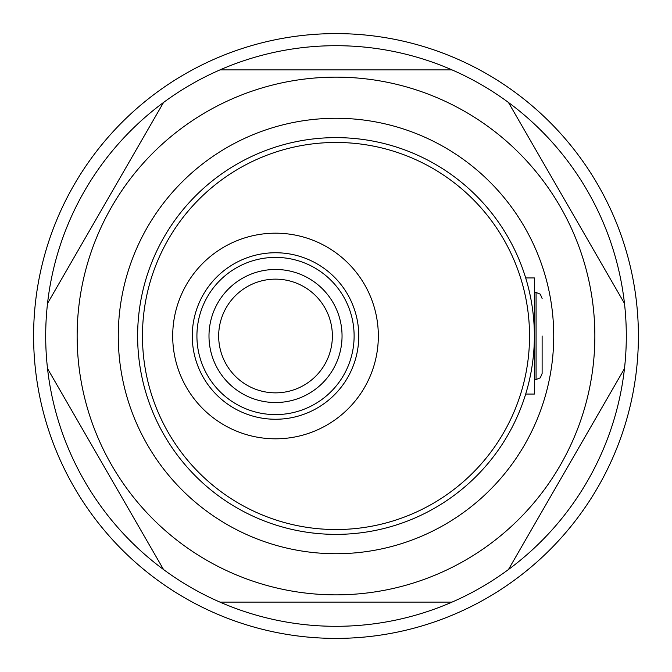 <?xml version="1.0" encoding="UTF-8"?>
<svg xmlns="http://www.w3.org/2000/svg" width="672" height="672" viewBox="0 0 672 672"><rect width="100%" height="100%" fill="white"/><g stroke="black" fill="none" stroke-linecap="round" stroke-linejoin="round"><path stroke-width="1.01" d="M525.689 394.061L534.374 394.061L534.374 277.939L525.689 277.939M534.374 336A198.374 198.374 0 0 1 336 534.374A198.374 198.374 0 0 1 137.626 336A198.374 198.374 0 0 1 336 137.626A198.374 198.374 0 0 1 534.374 336A198.374 198.374 0 0 0 336 137.626A198.374 198.374 0 0 0 137.626 336M172.704 336A102.816 102.816 0 0 0 275.52 438.816A102.816 102.816 0 0 0 378.336 336A102.816 102.816 0 0 0 275.52 233.184A102.816 102.816 0 0 0 172.704 336M553.728 336A217.728 217.728 0 0 1 336 553.728A217.728 217.728 0 0 1 118.272 336A217.728 217.728 0 0 1 336 118.272A217.728 217.728 0 0 1 553.728 336M218.669 336A56.851 56.851 0 0 0 275.52 392.851A56.851 56.851 0 0 0 332.371 336A56.851 56.851 0 0 0 275.52 279.149A56.851 56.851 0 0 0 218.669 336M638.4 336A302.4 302.4 0 0 0 336 33.6A302.4 302.4 0 0 0 33.6 336A302.4 302.4 0 0 0 336 638.4A302.4 302.4 0 0 0 638.4 336M594.854 336A258.854 258.854 0 0 0 336 77.146A258.854 258.854 0 0 0 77.146 336A258.854 258.854 0 0 0 336 594.854A258.854 258.854 0 0 0 594.854 336M626.304 336A290.304 290.304 0 0 0 624.473 303.425L508.452 102.463A290.304 290.304 0 0 0 452.021 69.888L219.979 69.888A290.304 290.304 0 0 0 163.548 102.463L47.527 303.425A290.304 290.304 0 0 0 508.452 569.537A290.304 290.304 0 0 0 626.304 336M47.527 303.425A290.304 290.304 0 0 1 163.548 102.463M219.979 69.888A290.304 290.304 0 0 1 452.021 69.888M508.452 102.463A290.304 290.304 0 0 1 624.473 303.425M163.548 569.537L47.527 368.575M452.021 602.112L219.979 602.112M624.473 368.575L508.452 569.537M542.119 336L542.119 373.498L542.119 336M142.464 336A193.536 193.536 0 0 0 336 529.536A193.536 193.536 0 0 0 529.536 336A193.536 193.536 0 0 0 336 142.464A193.536 193.536 0 0 0 142.464 336M358.772 336A83.252 83.252 0 0 1 275.52 419.252A83.252 83.252 0 0 1 192.268 336A83.252 83.252 0 0 1 275.52 252.748A83.252 83.252 0 0 1 358.772 336M196.921 336A78.599 78.599 0 0 0 275.52 414.599A78.599 78.599 0 0 0 354.119 336A78.599 78.599 0 0 0 275.52 257.401A78.599 78.599 0 0 0 196.921 336M342.048 336A66.528 66.528 0 0 1 275.52 402.528A66.528 66.528 0 0 1 208.992 336A66.528 66.528 0 0 1 275.52 269.472A66.528 66.528 0 0 1 342.048 336M542.119 373.498L540.313 377.807L536.071 379.546L536.071 292.454L534.374 292.454M536.071 379.546L534.374 379.546M536.071 292.454L540.313 294.193L542.119 298.502"/></g></svg>
